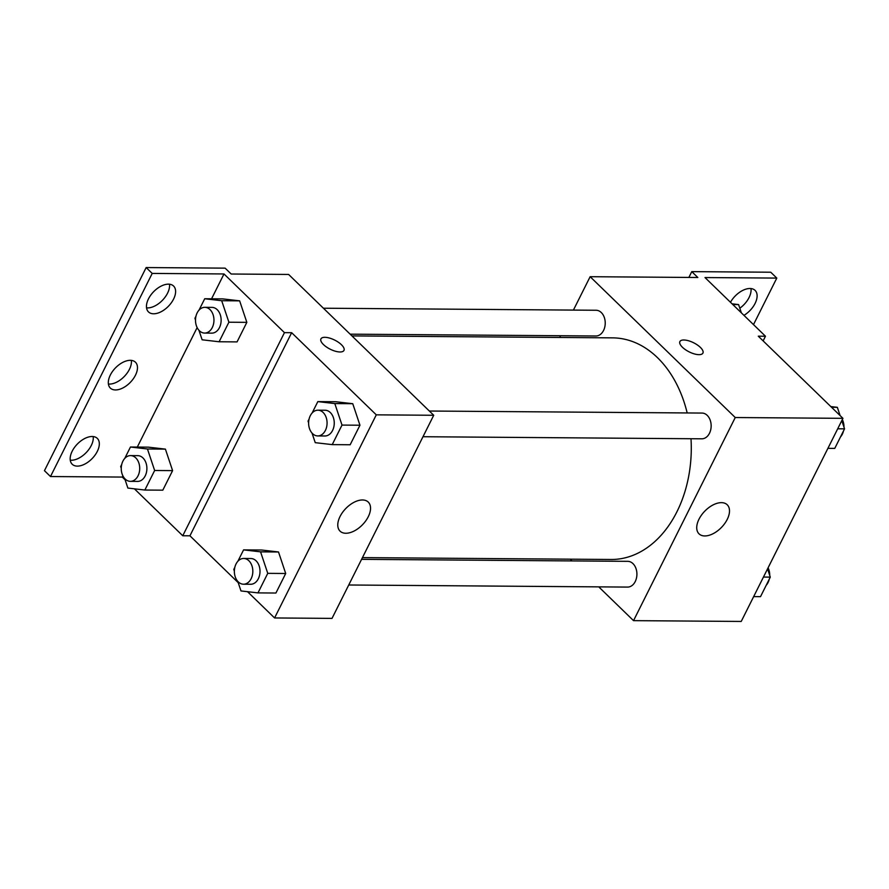 <?xml version="1.0" encoding="UTF-8"?>
<svg xmlns="http://www.w3.org/2000/svg" width="889" height="889" viewBox="0 0 889 889"><rect width="100%" height="100%" fill="white"/><g stroke="black" fill="none" stroke-linecap="round" stroke-linejoin="round"><path stroke-width="1.33" d="M573.416 310.083L590.14 276.701L697.821 277.501L691.775 271.634L770.752 272.223L776.797 278.09L704.999 277.557L765.462 336.231L758.284 336.186L842.939 418.33L741.226 621.444L633.535 620.644L598.741 586.862M702.921 353.1A12.868 5.078 26.6 0 0 697.365 344.965A12.868 5.078 26.6 0 0 683.852 339.998A12.868 5.078 -153.4 0 1 697.365 344.954A12.868 5.078 -153.4 0 1 702.921 353.089A12.868 5.078 -153.4 0 1 689.142 351.866A12.868 5.078 -153.4 0 1 679.896 341.565A12.868 5.078 -153.4 0 1 683.852 339.987A12.868 5.078 26.6 0 0 679.896 341.565M590.14 276.701L735.247 417.53L842.939 418.33M422.986 436.721L701.832 438.81A12.868 9.234 -89.6 0 0 710.711 429.809A12.868 9.234 -89.6 0 0 707.222 415.363A12.868 9.234 -89.6 0 0 702.021 413.063L429.343 411.029M350.144 334.164L595.897 335.998A12.868 9.234 -89.6 0 0 604.787 327.008A12.868 9.234 -89.6 0 0 601.297 312.55A12.868 9.234 -89.6 0 0 596.097 310.261L323.418 308.216M559.703 337.464L560.57 335.742M572.005 560.915L570.205 559.17M735.247 417.53L633.535 620.644M348.732 584.995L627.578 587.084A12.868 9.234 -89.6 0 0 636.468 578.083A12.868 9.234 -89.6 0 0 632.979 563.626A12.868 9.234 -89.6 0 0 627.778 561.337L361.579 559.348M362.445 557.614L611.01 559.481A110.814 79.443 -89.6 0 0 690.997 438.733M687.175 412.952A110.814 79.443 -89.6 0 0 657.438 357.611A110.814 79.443 -89.6 0 0 612.665 337.864L351.944 335.909M704.777 535.945A20.247 11.646 -45.9 0 1 699.01 533.833A20.247 11.646 -45.9 0 1 704.755 511.186A20.247 11.646 -45.9 0 1 727.213 504.763A20.247 11.646 -45.9 0 1 724.713 523.543A20.247 11.646 -45.9 0 1 704.777 535.945M691.775 271.634L688.875 277.435M765.462 336.231L763.14 340.887M776.797 278.09L753.494 324.618M750.983 288.569A18.024 10.368 -45.9 0 1 739.815 308.227M730.48 302.282A18.024 10.368 -45.9 0 1 755.094 290.392A18.024 10.368 -45.9 0 1 743.949 315.351M238.219 582.673L189.935 535.8L291.648 332.697L284.458 332.642L223.995 273.956L152.208 273.423L146.163 267.556L225.128 268.145L231.173 274.012L288.614 274.445L433.721 415.274L332.019 618.388L274.579 617.955L247.52 591.685M343.965 350.41A12.868 5.078 26.6 0 0 338.409 342.276A12.868 5.078 26.6 0 0 324.885 337.32A12.868 5.078 -153.4 0 1 338.409 342.276A12.868 5.078 -153.4 0 1 343.965 350.41A12.868 5.078 -153.4 0 1 330.175 349.177A12.868 5.078 -153.4 0 1 320.94 338.876A12.868 5.078 -153.4 0 1 324.896 337.309A12.868 5.078 26.6 0 0 320.94 338.887M291.648 332.697L376.291 414.841L433.721 415.274M278.513 551.98L261.522 550.013L278.513 551.98L285.702 573.494L278.513 551.98L260.566 551.847L267.756 573.349L257.977 592.896L240.986 590.941L237.785 581.384M275.923 593.03L285.702 573.494L275.923 593.03L257.977 592.896M352.755 403.706L335.775 401.739L352.755 403.706L359.956 425.22L352.755 403.706L334.809 403.573L342.009 425.086L332.219 444.622L315.239 442.666L312.039 433.11M350.166 444.756L359.956 425.22L350.166 444.756L332.219 444.622M376.291 414.841L274.579 617.955M345.821 533.256A20.247 11.646 -45.9 0 1 340.054 531.144A20.247 11.646 -45.9 0 1 345.799 508.508A20.247 11.646 -45.9 0 1 368.257 502.085A20.247 11.646 -45.9 0 1 365.757 520.854A20.247 11.646 -45.9 0 1 345.821 533.256M189.935 535.8L182.756 535.756L134.406 488.828M125.105 479.804L122.293 477.071L50.495 476.537L44.45 470.67L146.163 267.556M50.495 476.537L152.208 273.423M131.339 360.389A18.024 10.368 -45.9 0 1 124.804 375.936A18.024 10.368 -45.9 0 1 109.425 384.081A18.024 10.368 -45.9 0 1 108.402 384.026M93.189 436.555A18.024 10.368 -45.9 0 1 86.133 452.657A18.024 10.368 -45.9 0 1 70.253 460.191M169.477 284.224A18.024 10.368 -45.9 0 1 162.42 300.315A18.024 10.368 -45.9 0 1 146.541 307.85M182.756 535.756L284.458 332.642M239.641 300.849L222.661 298.882L239.641 300.849L246.842 322.351L239.641 300.849L221.694 300.715L228.895 322.218L219.105 341.765L202.125 339.798L198.925 330.252M237.063 341.898L246.842 322.351L237.063 341.898L219.105 341.765M165.398 449.123L148.407 447.156L165.398 449.123L172.599 470.625L165.398 449.123L147.452 448.989L154.653 470.492L144.863 490.039L127.872 488.072L124.682 478.526M162.809 490.172L172.599 470.625L162.809 490.172L144.863 490.039M122.293 477.071L122.893 475.859M137.306 447.067L197.147 327.585M211.56 298.804L223.995 273.956M115.47 389.949A18.024 10.368 -45.9 0 1 110.336 388.071A18.024 10.368 -45.9 0 1 115.448 367.924A18.024 10.368 -45.9 0 1 135.439 362.201A18.024 10.368 -45.9 0 1 133.217 378.914A18.024 10.368 -45.9 0 1 115.47 389.949M92.167 436.499A18.024 10.368 -45.9 0 1 97.301 438.377A18.024 10.368 -45.9 0 1 92.189 458.524A18.024 10.368 -45.9 0 1 72.198 464.236A18.024 10.368 -45.9 0 1 74.42 447.534A18.024 10.368 -45.9 0 1 92.167 436.499M168.443 284.158A18.024 10.368 -45.9 0 1 173.577 286.036A18.024 10.368 -45.9 0 1 168.465 306.194A18.024 10.368 -45.9 0 1 148.474 311.906A18.024 10.368 -45.9 0 1 150.708 295.192A18.024 10.368 -45.9 0 1 168.443 284.158M308.616 422.886L308.038 421.153L309.083 419.052M312.117 413.018L317.829 401.606L334.809 403.573M317.751 435.932L324.93 435.988A12.868 9.234 -89.6 0 0 333.808 426.998A12.868 9.234 -89.6 0 0 330.319 412.54A12.868 9.234 -89.6 0 0 325.118 410.24L317.94 410.196A12.868 9.234 -89.6 0 0 308.616 422.997A12.868 9.234 -89.6 0 0 317.751 435.932A12.868 9.234 -89.6 0 0 326.63 426.942A12.868 9.234 -89.6 0 0 323.14 412.485A12.868 9.234 -89.6 0 0 317.94 410.196M317.829 401.606L335.775 401.739M342.009 425.086L359.956 425.22M234.363 571.16L233.785 569.427L234.84 567.326M237.863 561.292L243.575 549.88L260.566 551.847M243.497 584.206L250.676 584.262A12.868 9.234 -89.6 0 0 259.566 575.261A12.868 9.234 -89.6 0 0 256.076 560.815A12.868 9.234 -89.6 0 0 250.865 558.514L243.686 558.459A12.868 9.234 -89.6 0 0 234.363 571.271A12.868 9.234 -89.6 0 0 243.497 584.206A12.868 9.234 -89.6 0 0 252.387 575.216A12.868 9.234 -89.6 0 0 248.887 560.759A12.868 9.234 -89.6 0 0 243.686 558.459M243.575 549.88L261.522 550.013M267.756 573.349L285.702 573.494M195.502 320.018L194.924 318.295L195.98 316.195M199.003 310.15L204.714 298.748L221.694 300.715M204.637 333.075L211.815 333.131A12.868 9.234 -89.6 0 0 220.694 324.129A12.868 9.234 -89.6 0 0 217.205 309.683A12.868 9.234 -89.6 0 0 212.004 307.383L204.826 307.327A12.868 9.234 -89.6 0 0 195.502 320.129A12.868 9.234 -89.6 0 0 204.637 333.075A12.868 9.234 -89.6 0 0 213.516 324.074A12.868 9.234 -89.6 0 0 210.026 309.628A12.868 9.234 -89.6 0 0 204.826 307.327M204.714 298.748L222.661 298.882M228.895 322.218L246.842 322.351M121.26 468.292L120.671 466.569L121.726 464.469M124.749 458.424L130.461 447.023L147.452 448.989M130.383 481.349L137.562 481.405A12.868 9.234 -89.6 0 0 146.452 472.403A12.868 9.234 -89.6 0 0 142.962 457.946A12.868 9.234 -89.6 0 0 137.762 455.657L130.583 455.601A12.868 9.234 -89.6 0 0 121.248 468.403A12.868 9.234 -89.6 0 0 130.383 481.349A12.868 9.234 -89.6 0 0 139.273 472.348A12.868 9.234 -89.6 0 0 135.784 457.902A12.868 9.234 -89.6 0 0 130.583 455.601M130.461 447.023L148.407 447.156M154.653 470.492L172.599 470.625M830.826 406.573L837.349 407.329L840.116 415.596M841.794 420.608L844.55 428.842L834.76 448.389L827.915 448.334M831.559 407.284L837.349 407.329M837.705 428.787L844.55 428.842M840.472 436.977A12.868 9.234 -89.6 0 0 843.494 430.943M843.972 427.109A12.868 9.234 -89.6 0 0 842.328 419.541M767.551 568.882L770.296 577.117L760.517 596.652L753.661 596.608M763.451 577.061L770.296 577.117M766.229 585.251A12.868 9.234 -89.6 0 0 769.252 579.217M769.718 575.383A12.868 9.234 -89.6 0 0 768.085 567.815M732.069 303.827L738.592 304.583L741.359 312.839M732.803 304.538L738.592 304.583"/></g></svg>
